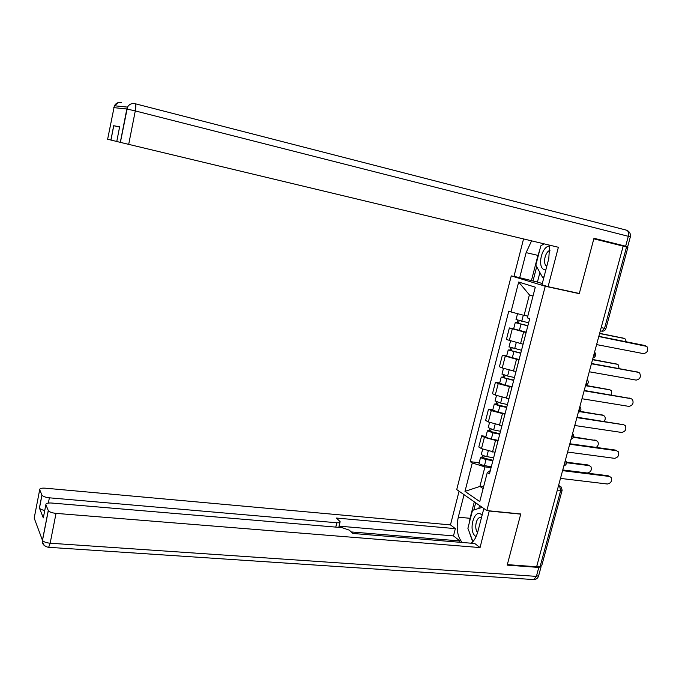 <?xml version="1.0" encoding="UTF-8"?>
<svg xmlns="http://www.w3.org/2000/svg" width="682" height="682" viewBox="0 0 682 682"><rect width="100%" height="100%" fill="white"/><g stroke="black" fill="none" stroke-linecap="round" stroke-linejoin="round"><path stroke-width="1.02" d="M516.197 276.986L511.253 275.895L456.727 489.582L486.837 510.596L545.25 286.252L579.265 293.661L593.826 238.828L623.186 246.125L536.623 566.768L507.323 564.619L520.767 513.972L486.837 510.596M562.087 490.469L541.678 565.855L540.153 566.392L560.664 490.563L559.581 485.993L558.584 485.413M536.794 566.145L540.153 566.392M623.178 246.151L627.892 247.353L605.94 328.451L604.542 328.323L626.545 246.986M526.103 332.56L509.377 327.931L506.402 339.5L523.085 344.197M513.674 328.758L509.377 327.931M518.985 360.002L502.37 355.211L499.42 366.694L502.242 367.973L515.993 371.545M506.666 355.978L502.37 355.211M511.926 387.231L498.21 383.634L495.422 382.287L492.498 393.676L495.268 395.066L508.951 398.68M499.71 382.986L495.422 382.287M504.919 414.238L491.27 410.607L488.525 409.14L485.618 420.444L488.355 421.953L501.969 425.602M492.813 409.788L488.525 409.14M497.971 441.041L484.391 437.367L481.68 435.798L478.798 447.008L481.492 448.628L495.047 452.319M485.968 436.378L481.68 435.798M533 296.031L529.394 294.863L524.091 315.391L527.791 316.133M524.091 315.391L510.997 311.955L518.678 282.024L535.293 287.182L527.348 317.855L529.701 318.707L489.454 473.888L487.289 472.515L479.761 501.585L464.988 491.381L472.276 462.967L484.936 466.897L479.889 486.428L483.129 488.585M510.997 311.955L508.781 311.154L470.23 461.671L472.276 462.967M511.253 275.895L545.25 286.252M576.921 292.953L579.265 293.661M483.581 486.837L479.889 486.428L464.988 491.381M491.074 467.639L484.936 466.897M479.173 462.763L470.23 461.671M490.315 470.554L487.289 472.515M518.678 282.024L529.394 294.863M598.83 336.328L644.865 345.51M596.605 344.589L643.501 353.634C647.491 352.696 648.625 350.301 646.903 346.422L598.779 336.533M528.627 322.85L516.052 319.508M527.894 325.664L517.527 323.149L518.491 323.217L519.147 320.676M626.281 341.75L625.292 339.031L624.081 338.408L599.589 333.532M527.842 325.851L515.251 322.612L517.254 322.757L517.885 320.31M526.197 332.194L513.657 328.826M599.64 333.345L623.339 338.153M518.422 323.49L517.254 322.757M591.499 363.506L637.738 372.099M589.265 371.767L636.17 380.104C640.074 379.209 641.233 376.848 639.656 373.037L638.326 372.321L591.422 363.779M584.218 390.462L630.662 398.501M581.985 398.74L628.889 406.378C632.717 405.509 633.902 403.19 632.453 399.439L631.029 398.655L584.124 390.803M539.905 272.553L537.442 282.058L513.989 276.312L523.546 238.93M519.607 278.017L526.12 252.63L531.585 240.848M610.117 242.877L627.687 246.705L593.971 238.274L579.316 293.473L548.089 286.679L541.968 284.812L548.788 258.572L549.649 245.179M548.089 286.679L558.37 247.268L116.767 141.506L119.631 126.809L113.689 125.718L119.58 127.082M537.442 282.058L542.309 283.524M116.775 141.472L107.628 139.256L114.388 105.77C116.042 103.016 118.48 101.95 121.686 102.573M531.423 280.609L537.936 255.383L526.12 252.63M543.426 243.687L542.71 244.676M539.709 250.158L537.936 255.383M536.691 266.73L532.983 281.078M489.275 510.844L480.051 547.569L56.026 513.376L50.153 543.213L536.393 576.375L538.806 567.433L507.186 565.122L520.724 514.143L489.574 511.048M483.845 508.508L477.818 531.704C476.351 537.101 474.126 540.937 471.16 543.213M469.122 523.478L470.051 518.303L458.287 517.186C456.019 528.004 457.298 536.427 462.123 542.463M458.287 517.186L464.05 494.689M459.071 491.219L450.47 524.893L455.346 528.635L336.431 518.056L340.148 521.704C340.335 522.565 339.218 522.915 336.814 522.762L49.385 497.817L48.362 503.052M459.617 542.258L459.949 540.971L453.479 535.916L455.346 528.635M450.47 524.893L45.276 488.184C41.431 487.954 39.573 488.457 39.701 489.693L34.194 518.107L42.437 540.263L48.269 510.503L45.882 504.706C45.728 503.376 47.638 502.813 51.61 503.026L341.938 527.629L349.295 530.144L352.807 533.452L474.749 543.503L480.051 547.569M39.701 489.693L41.969 495.183C43.026 496.487 45.498 497.366 49.385 497.817M44.756 510.468C41.892 509.889 40.127 509.096 39.462 508.09L43.307 517.894L43.477 517.041M48.269 510.503L48.32 510.613C49.436 512.012 52.011 512.932 56.026 513.376M538.806 567.433L541.005 566.384M459.949 540.971L351.196 531.934M453.479 535.916L339.082 526.154M469.182 531.704L472.686 541.858M470.051 518.303L474.297 501.85M475.678 502.813L473.828 509.974M479.54 505.507L478.781 508.431M549.777 246.066C541.559 245.639 536.708 268.145 544.654 269.748L545.847 269.893M549.973 250.405C544.986 251.624 542.463 264.258 546.802 266.21M544.091 276.662L542.633 277.506L535.83 265.17L540.817 245.852L544.048 243.832M543.801 277.77L542.633 277.506M482.097 515.234L481.134 514.356C473.93 508.678 468.108 531.235 475.465 536.171L476.113 536.581M479.975 517.519L481.466 517.664L479.975 517.519C475.9 518.081 474.161 529.104 477.613 532.429M472.933 541.593L467.886 528.286L472.507 510.383L482.2 507.365M483.461 508.243L483.734 508.925M521.508 350.275L509.011 346.848M520.801 353.012L510.477 350.497L511.449 350.514L512.063 348.144M619.068 368.527L618.327 364.93L617.014 364.231L592.522 359.712M520.733 353.259L508.209 349.968L510.23 350.002L510.809 347.769M519.104 359.55L506.632 356.089M592.59 359.457L616.494 364.035M511.355 350.872L510.23 350.002M514.45 377.496L507.596 376.046L502.029 373.975M513.759 380.138L503.487 377.632L504.467 377.598L505.03 375.407M611.694 395.066L611.404 390.633L609.998 389.865L585.506 385.697M513.682 380.445L501.219 377.112L503.265 377.035L503.785 375.015M512.063 386.694L505.217 385.262L499.667 383.148M587.219 379.363C589.009 382.056 588.472 384.06 585.591 385.373L609.691 389.737M504.348 378.041L503.265 377.035M576.998 417.214L623.621 424.707M574.764 425.5L621.66 432.456C625.42 431.604 626.63 429.336 625.3 425.636L623.783 424.784L576.887 417.623M569.837 443.76L615.232 450.043L616.613 450.725L569.7 444.238M567.595 452.047L614.491 458.33C618.173 457.503 619.409 455.269 618.19 451.637L615.232 450.043M562.718 470.094L608.122 475.738L609.58 476.479M560.485 478.397L607.381 484.015C610.987 483.197 612.24 481.006 611.132 477.434L609.469 476.462L562.573 470.648M507.442 404.503L500.614 403.096L495.098 400.897M506.777 407.069L496.547 404.562L497.536 404.477L498.056 402.448M604.133 421.357C605.471 419.473 605.599 417.734 604.525 416.139L603.033 415.304L579.828 411.689M506.683 407.427L499.855 406.029L494.288 404.042L496.351 403.863L496.82 402.039M505.081 413.624L498.252 412.235L492.754 409.993M580.169 411.34L602.931 415.253M497.391 405.006L497.536 404.477L496.351 403.863M500.494 431.297L493.674 429.933L488.227 427.605M499.855 433.778L489.659 431.28L490.656 431.143L491.134 429.285M596.264 447.418C598.378 445.585 598.856 443.598 597.688 441.459L596.128 440.563L573.451 437.341M499.744 434.204L492.924 432.848L487.408 430.768L489.488 430.478L489.906 428.859M498.15 440.35L491.338 439.003C488.397 438.347 486.564 437.648 485.831 436.906L485.899 436.625M573.596 436.898L596.17 440.572M490.494 431.757L490.656 431.143L489.488 430.478M493.598 457.878L486.803 456.565C483.87 455.908 482.046 455.192 481.322 454.4L481.398 454.101M492.975 460.282L482.822 457.784L483.828 457.605L484.263 455.908M562.761 469.949L587.245 472.993C590.791 472.217 592.01 470.086 590.902 466.59L589.265 465.636L566.495 462.711M492.856 460.768L486.053 459.446C483.12 458.798 481.296 458.074 480.58 457.281L482.686 456.897L483.052 455.465M491.27 466.863L484.476 465.559C481.543 464.911 479.727 464.186 479.02 463.368L479.096 463.061M566.452 462.183L587.986 464.954L589.41 465.661M483.649 458.304L483.828 457.605L482.686 456.897M563.954 465.533L564.943 463.675L565.08 461.356M571.166 438.799L572.164 436.915L572.309 434.587M578.447 411.86L579.453 409.942L579.589 407.614M585.77 384.708L586.793 382.755L586.929 380.428M593.161 357.342L594.192 355.356L594.329 353.029M558.464 485.865L561.252 487.05L562.147 490.23L557.305 490.179M492.515 451.996L495.439 440.7M499.446 425.244L502.387 413.863M506.428 398.288L509.394 386.813M513.461 371.11L516.453 359.55M520.554 343.728L523.571 332.074M488.355 421.953L491.27 410.607M495.268 395.066L498.21 383.634M502.242 367.973L505.2 356.447M509.266 340.659L512.25 329.039M481.492 448.628L484.391 437.367M565.421 460.103L565.463 460.171C567.177 462.848 566.623 464.809 563.809 466.053M601.942 331.171L604.542 328.323L601.183 327.641M645.675 345.791L644.234 345.297M521.739 321.316L523.316 315.186M519.317 330.668L520.963 324.317M622.717 337.94L624.081 338.408M638.326 372.321L636.903 371.784M631.029 398.655L629.622 398.066M135.258 103.758L626.374 230.141C628.361 230.883 629.009 232.937 628.318 236.304L135.283 110.919L128.685 144.396M110.902 140.057L113.689 125.718M120.305 142.376L126.835 108.992L113.758 107.628M625.658 246.151L628.318 236.304L630.338 236.901L627.696 246.688M126.835 108.992L135.283 110.919C136.025 106.631 135.991 104.235 135.155 103.732C131.797 103.076 129.239 104.201 127.491 107.1L126.835 108.992M45.882 504.706L43.307 517.894M39.411 507.988L41.917 495.081M335.774 527.109L336.814 522.762M48.32 510.613L42.497 540.391C42.642 544.347 44.688 546.657 48.644 547.331L50.153 543.213C46.146 542.804 43.588 541.866 42.497 540.391L42.437 540.263C42.054 542.983 43.085 544.995 45.532 546.308M540.988 567.092L538.703 575.531L536.393 576.375L533.861 579.589L48.166 547.279M538.592 575.992C537.817 578.242 536.24 579.436 533.861 579.589L532.787 579.512M514.637 348.792L516.197 342.765M512.242 358.076L513.87 351.767M615.667 363.719L617.014 364.231M507.596 376.046L509.113 370.181M505.217 385.262L506.828 379.004M608.676 389.303L609.998 389.865M623.783 424.784L622.402 424.153M609.469 476.462L608.122 475.738M500.614 403.096L502.088 397.376M498.252 412.235L499.855 406.029M601.729 414.707L603.033 415.304M493.674 429.933L495.115 424.366M491.338 439.003L492.924 432.848M594.832 439.924L596.128 440.563M486.803 456.565L488.201 451.134M484.476 465.559L486.053 459.446M587.986 464.954L589.265 465.636M592.965 358.067C595.855 356.72 596.4 354.708 594.602 352.014M578.276 412.474C581.141 411.178 581.678 409.183 579.888 406.498M571.013 439.37C573.869 438.083 574.406 436.096 572.624 433.411M600.313 330.847L602.044 331.188C604.013 331.256 605.309 330.361 605.923 328.519M516.018 319.619L517.553 313.677M513.623 328.946L515.251 322.612M120.382 142.393L127.491 107.1L114.388 105.77L118.48 102.547M630.347 236.859C630.807 234.182 629.878 232.127 627.568 230.695M110.97 140.074L113.758 125.727M338.792 527.357L339.994 522.344M41.969 495.183L39.462 508.09M508.977 347.002L510.486 341.119M506.59 356.251L508.209 349.968M501.978 374.162L503.444 368.468M499.616 383.344L501.219 377.112M495.038 401.118L496.462 395.603M492.694 410.232L494.288 404.042M488.159 427.861L489.531 422.525M485.831 436.906L487.408 430.768M481.322 454.4L482.651 449.233M479.02 463.368L480.58 457.281"/></g></svg>
